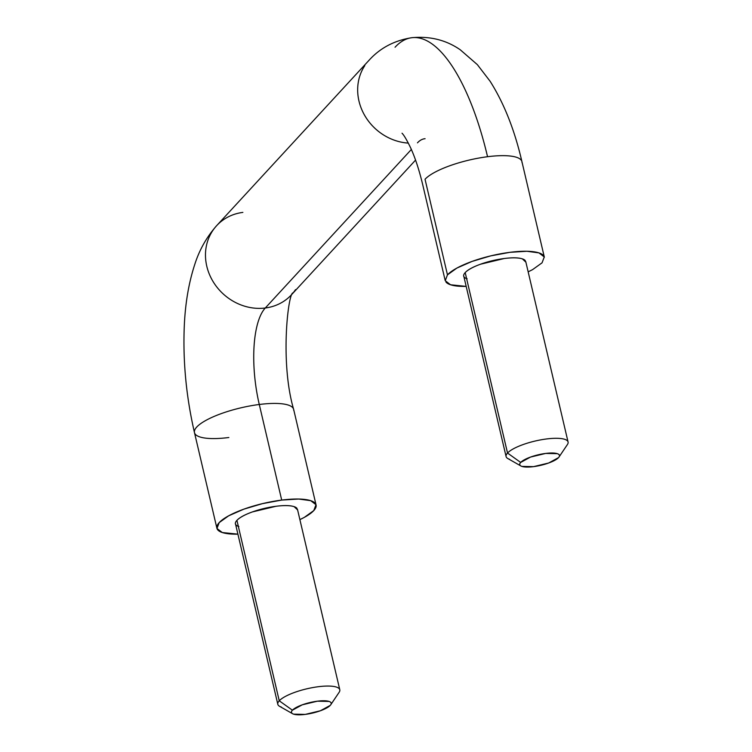<?xml version="1.0" encoding="UTF-8"?>
<svg xmlns="http://www.w3.org/2000/svg" width="752" height="752" viewBox="0 0 752 752"><rect width="100%" height="100%" fill="white"/><g stroke="black" fill="none" stroke-linecap="round" stroke-linejoin="round"><path stroke-width="1.13" d="M395.054 47.235A178.252 62.717 82.7 0 1 412.782 37.6A178.252 62.717 82.7 0 1 487.55 156.717A50.929 13.536 -13.2 0 1 522.01 162.648M425.077 138.706A76.394 26.875 -97.3 0 0 417.473 142.833M259.28 404.482A50.929 13.536 -13.2 0 1 293.731 410.413A50.929 13.536 166.8 0 0 259.28 404.482L281.699 500.08A50.929 13.536 -13.2 0 1 316.16 506.011A50.929 13.536 -13.2 0 1 299.888 519.613L304.353 517.357L313.772 510.58L316 504.714L310.689 500.663L298.638 499.037L281.699 500.08L262.448 503.643L243.808 509.17L228.617 515.834L219.189 522.612L216.971 528.477L222.282 532.529L237.905 534.155A50.929 13.536 -13.2 0 1 216.811 527.18A50.929 13.536 -13.2 0 1 281.699 500.08L259.28 404.482A50.929 13.536 166.8 0 0 194.383 431.582A50.929 13.536 -13.2 0 1 259.28 404.482A76.394 26.875 82.7 0 1 265.287 308A76.394 26.875 -97.3 0 0 259.28 404.482M295.536 289.614A50.929 45.712 -137.3 0 1 265.287 308A50.929 45.712 42.7 0 0 295.536 289.614M525.263 260.587A31.828 8.46 166.8 0 0 504.272 258.509A31.828 8.46 166.8 0 0 465.197 272.6L507.525 453.042A31.828 8.46 -13.2 0 1 538.996 440.202A31.828 8.46 -13.2 0 1 567.581 441.029M567.685 444.103A31.828 8.46 166.8 0 0 544.476 439.243A31.828 8.46 166.8 0 0 507.525 453.042L520.685 462.442A20.37 5.414 -13.2 0 1 544.335 453.616A20.37 5.414 -13.2 0 1 559.187 456.718M296.984 508.352A31.828 8.46 166.8 0 0 268.398 507.525A31.828 8.46 166.8 0 0 236.927 520.356L279.246 700.798A31.828 8.46 -13.2 0 1 310.717 687.967A31.828 8.46 -13.2 0 1 339.312 688.794M339.406 691.859A31.828 8.46 166.8 0 0 316.207 687.008A31.828 8.46 166.8 0 0 279.246 700.798L292.415 710.198A20.37 5.414 -13.2 0 1 316.066 701.372A20.37 5.414 -13.2 0 1 330.918 704.483M521.136 160.044A50.929 13.536 166.8 0 0 487.55 156.717A50.929 13.536 166.8 0 0 425.04 179.258L447.468 274.856A50.929 13.536 -13.2 0 1 509.978 252.315A50.929 13.536 -13.2 0 1 543.564 255.642M212.619 230.798A50.929 45.712 42.7 0 0 214.724 284.134A50.929 45.712 42.7 0 0 265.287 308L411.363 149.46L265.287 308A50.929 45.712 -137.3 0 1 214.724 284.134A50.929 45.712 -137.3 0 1 212.619 230.798A50.929 45.712 -137.3 0 1 242.868 212.402M445.955 282.028A50.929 13.536 -13.2 0 0 466.184 286.399L450.561 284.773L445.24 280.712L447.468 274.856L456.887 268.069L472.077 261.414L490.718 255.877L509.978 252.315L526.917 251.271L538.958 252.898L544.269 256.958L542.051 262.824L532.623 269.601L528.158 271.857M525.892 262.185L522.386 258.876C518.466 257.598 512.432 257.475 504.272 258.509L480.584 264.196C472.952 266.941 467.829 269.742 465.197 272.6C462.574 275.448 463.213 277.516 467.133 278.795M238.854 526.55C234.944 525.272 234.295 523.204 236.927 520.356C239.55 517.508 244.682 514.706 252.305 511.952L275.993 506.275C284.153 505.231 290.197 505.353 294.107 506.641L297.613 509.941M228.843 437.514A50.929 13.536 -13.2 0 1 194.383 431.582M408.345 143.106A50.929 45.712 -137.3 0 1 364.382 114.887A50.929 45.712 -137.3 0 1 364.805 65.621A50.929 45.712 42.7 0 0 402.63 142.41M447.468 274.856L425.04 179.258A50.929 13.536 -13.2 0 1 487.55 156.717A178.252 62.717 -97.3 0 0 412.782 37.6M330.241 705.385L320.399 710.762L305.237 714.4L293.647 714.165C291.146 713.347 290.733 712.022 292.415 710.198L302.257 704.821L317.419 701.184L329.009 701.419C331.51 702.236 331.923 703.562 330.241 705.385A20.37 5.414 -13.2 0 1 313.039 712.952A20.37 5.414 -13.2 0 1 293.731 714.193A20.37 5.414 -13.2 0 1 292.415 710.198L279.246 700.798A31.828 8.46 166.8 0 0 281.314 707.04M279.246 700.798L236.927 520.356M558.52 457.63A20.37 5.414 -13.2 0 1 541.308 465.197A20.37 5.414 -13.2 0 1 522.01 466.437A20.37 5.414 -13.2 0 1 520.685 462.442L530.527 457.066L545.689 453.428L557.279 453.663C559.789 454.481 560.202 455.806 558.52 457.63L548.678 463.006L533.516 466.644L521.926 466.409C519.416 465.582 519.002 464.266 520.685 462.442L507.525 453.042A31.828 8.46 166.8 0 0 509.583 459.284M507.525 453.042L465.197 272.6M216.896 528.224L194.477 432.626C186.308 397.235 182.896 362.097 184.24 327.214C185.152 304.005 188.658 283.119 194.74 264.525C199.318 250.031 206.612 237.087 216.623 225.694L368.809 60.527C379.957 48.081 394.283 40.476 411.795 37.703C429.975 35.993 446.133 40.016 460.262 49.782L477.341 64.625L490.097 81.244C504.047 103.297 514.65 130.087 521.916 161.605L544.345 257.203M316.066 504.968L293.647 409.37C279.819 362.323 288.195 292.763 292.979 292.895M568.07 442.007L525.751 261.564M559.009 457.019L567.403 444.564M339.791 689.772L297.472 509.33M330.73 704.774L339.124 692.319M291.532 294.718L415.555 160.101M402.029 133.217C403.965 135.125 406.841 140.022 410.667 147.909C415.189 157.788 419.221 170.112 422.756 184.87L445.175 280.468M292.603 713.723L279.547 706.297M277.817 704.304L235.489 523.862M520.882 465.958L507.826 458.541M506.087 456.549L463.768 276.106"/></g></svg>

